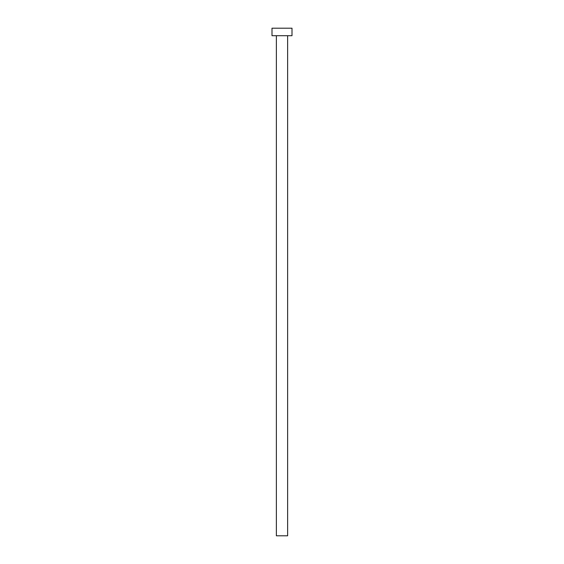 <?xml version="1.0" encoding="UTF-8"?>
<svg xmlns="http://www.w3.org/2000/svg" width="564" height="564" viewBox="0 0 564 564"><rect width="100%" height="100%" fill="white"/><g stroke="black" fill="none" stroke-linecap="round" stroke-linejoin="round"><path stroke-width="0.85" d="M276.374 35.701L276.374 535.8L287.626 535.8L287.626 35.701L287.626 535.8L276.374 535.8L276.374 35.701M271.996 28.2L271.996 35.701L292.004 35.701L292.004 28.2L271.996 28.2L271.996 35.701L292.004 35.701L292.004 28.2L271.996 28.2"/></g></svg>
